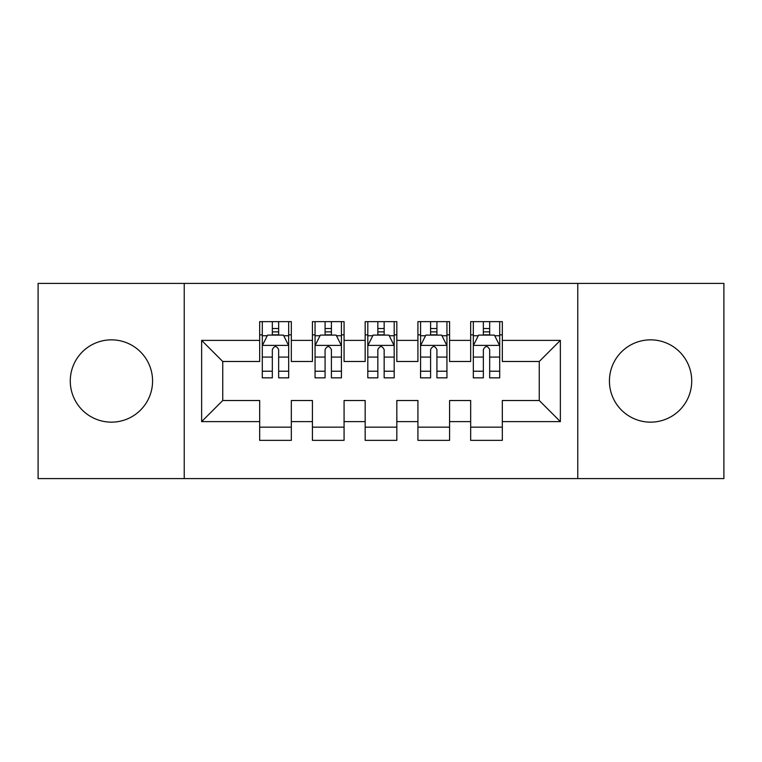 <?xml version="1.0" encoding="UTF-8"?>
<svg xmlns="http://www.w3.org/2000/svg" width="762" height="762" viewBox="0 0 762 762"><rect width="100%" height="100%" fill="white"/><g stroke="black" fill="none" stroke-linecap="round" stroke-linejoin="round"><path stroke-width="1.14" d="M650.577 339.852A41.148 41.148 0 0 0 609.429 381A41.148 41.148 0 0 0 650.577 422.148A41.148 41.148 0 0 0 691.725 381A41.148 41.148 0 0 0 650.577 339.852M111.423 339.852A41.148 41.148 0 0 0 70.275 381A41.148 41.148 0 0 0 111.423 422.148A41.148 41.148 0 0 0 152.571 381A41.148 41.148 0 0 0 111.423 339.852M577.767 478.593L723.9 478.593L723.9 283.407L577.767 283.407L577.767 478.593L184.233 478.593L184.233 283.407L38.1 283.407L38.1 478.593L184.233 478.593M577.767 283.407L184.233 283.407M201.635 421.624L201.635 340.376L259.671 340.376L259.671 361.483L222.742 361.483L222.742 400.517L201.635 421.624L259.671 421.624L259.671 440.35L291.322 440.35L291.322 421.624L312.42 421.624L312.42 440.35L344.072 440.35L344.072 421.624L365.169 421.624L365.169 440.35L396.831 440.35L396.831 421.624L417.928 421.624L417.928 440.35L449.58 440.35L449.58 421.624L470.678 421.624L470.678 440.35L502.329 440.35L502.329 400.517L539.258 400.517L539.258 361.483L502.329 361.483L502.329 340.376L560.365 340.376L560.365 421.624L502.329 421.624M502.329 340.376L502.329 321.65L470.678 321.65L470.678 340.376L449.58 340.376L449.58 321.65L417.928 321.65L417.928 340.376L396.831 340.376L396.831 321.65L365.169 321.65L365.169 340.376L344.072 340.376L344.072 321.65L312.42 321.65L312.42 340.376L291.322 340.376L291.322 321.65L259.671 321.65L259.671 340.376M449.58 421.624L449.58 400.517L470.678 400.517L470.678 421.624M560.365 340.376L539.258 361.483M396.831 421.624L396.831 400.517L417.928 400.517L417.928 421.624M470.678 340.376L470.678 361.483L449.58 361.483L449.58 340.376M344.072 421.624L344.072 400.517L365.169 400.517L365.169 421.624M417.928 340.376L417.928 361.483L396.831 361.483L396.831 340.376M291.322 421.624L291.322 400.517L312.42 400.517L312.42 421.624M365.169 340.376L365.169 361.483L344.072 361.483L344.072 340.376M222.742 400.517L259.671 400.517L259.671 421.624M312.42 340.376L312.42 361.483L291.322 361.483L291.322 340.376M470.678 334.842L473.316 334.842M499.701 334.842L502.329 334.842M417.928 334.842L420.567 334.842M446.942 334.842L449.58 334.842M365.169 334.842L367.808 334.842M394.192 334.842L396.831 334.842M312.42 334.842L315.058 334.842M341.433 334.842L344.072 334.842M259.671 334.842L262.299 334.842M288.684 334.842L291.322 334.842M259.671 427.158L291.322 427.158M312.42 427.158L344.072 427.158M365.169 427.158L396.831 427.158M417.928 427.158L449.58 427.158M470.678 427.158L502.329 427.158M201.635 340.376L222.742 361.483M539.258 400.517L560.365 421.624M278.654 328.508L272.329 328.508M288.684 371.218L278.654 371.218L278.654 377.838L288.684 377.838L288.684 345.653L283.407 335.109L267.576 335.109L262.299 345.653L262.299 377.838L272.329 377.838L272.329 371.218L262.299 371.218M262.299 345.653L262.299 321.65M288.684 345.653L288.684 321.65M272.329 335.109L272.329 321.65M278.654 321.65L278.654 335.109M278.654 371.218L278.654 349.615C276.549 345.548 274.444 345.548 272.329 349.615L272.329 371.218M278.654 334.842L272.329 334.842M331.413 328.508L325.079 328.508M341.433 371.218L331.413 371.218L331.413 377.838L341.433 377.838L341.433 345.653L336.156 335.109L320.335 335.109L315.058 345.653L315.058 377.838L325.079 377.838L325.079 371.218L315.058 371.218M315.058 345.653L315.058 321.65M341.433 345.653L341.433 321.65M325.079 335.109L325.079 321.65M331.413 321.65L331.413 335.109M331.413 371.218L331.413 349.615C329.308 345.548 327.193 345.548 325.079 349.615L325.079 371.218M331.413 334.842L325.079 334.842M384.162 328.508L377.838 328.508M394.192 371.218L384.162 371.218L384.162 377.838L394.192 377.838L394.192 345.653L388.915 335.109L373.085 335.109L367.808 345.653L367.808 377.838L377.838 377.838L377.838 371.218L367.808 371.218M367.808 345.653L367.808 321.65M394.192 345.653L394.192 321.65M377.838 335.109L377.838 321.65M384.162 321.65L384.162 335.109M384.162 371.218L384.162 349.615C382.057 345.548 379.952 345.548 377.838 349.615L377.838 371.218M384.162 334.842L377.838 334.842M436.921 328.508L430.587 328.508M446.942 371.218L436.921 371.218L436.921 377.838L446.942 377.838L446.942 345.653L441.665 335.109L425.844 335.109L420.567 345.653L420.567 377.838L430.587 377.838L430.587 371.218L420.567 371.218M420.567 345.653L420.567 321.65M446.942 345.653L446.942 321.65M430.587 335.109L430.587 321.65M436.921 321.65L436.921 335.109M436.921 371.218L436.921 349.615C434.816 345.548 432.702 345.548 430.587 349.615L430.587 371.218M436.921 334.842L430.587 334.842M489.671 328.508L483.346 328.508M499.701 371.218L489.671 371.218L489.671 377.838L499.701 377.838L499.701 345.653L494.424 335.109L478.593 335.109L473.316 345.653L473.316 377.838L483.346 377.838L483.346 371.218L473.316 371.218M473.316 345.653L473.316 321.65M499.701 345.653L499.701 321.65M483.346 335.109L483.346 321.65M489.671 321.65L489.671 335.109M489.671 371.218L489.671 349.615C487.566 345.548 485.451 345.548 483.346 349.615L483.346 371.218M489.671 334.842L483.346 334.842M288.55 345.396L262.433 345.396M262.299 335.737L267.262 335.737M283.721 335.737L288.684 335.737M272.329 357.083L262.299 357.083M288.684 357.083L278.654 357.083M278.654 331.87L272.329 331.87M341.3 345.396L315.192 345.396M315.058 335.737L320.021 335.737M336.48 335.737L341.433 335.737M325.079 357.083L315.058 357.083M341.433 357.083L331.413 357.083M331.413 331.87L325.079 331.87M394.059 345.396L367.941 345.396M367.808 335.737L372.77 335.737M389.23 335.737L394.192 335.737M377.838 357.083L367.808 357.083M394.192 357.083L384.162 357.083M384.162 331.87L377.838 331.87M446.808 345.396L420.7 345.396M420.567 335.737L425.52 335.737M441.979 335.737L446.942 335.737M430.587 357.083L420.567 357.083M446.942 357.083L436.921 357.083M436.921 331.87L430.587 331.87M499.567 345.396L473.45 345.396M473.316 335.737L478.279 335.737M494.738 335.737L499.701 335.737M483.346 357.083L473.316 357.083M499.701 357.083L489.671 357.083M489.671 331.87L483.346 331.87"/></g></svg>
